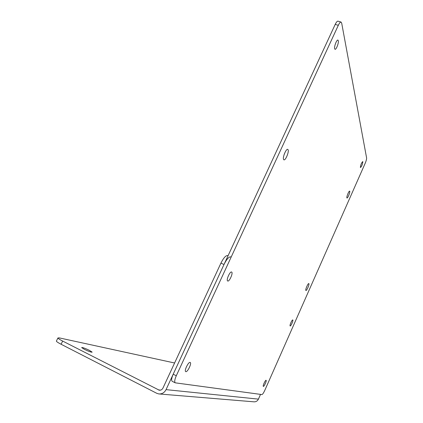 <?xml version="1.0" encoding="UTF-8"?>
<svg xmlns="http://www.w3.org/2000/svg" width="423" height="423" viewBox="0 0 423 423"><rect width="100%" height="100%" fill="white"/><g stroke="black" fill="none" stroke-linecap="round" stroke-linejoin="round"><path stroke-width="0.63" d="M172.219 381.308L172.166 381.287C171.215 380.367 171.553 378.009 173.192 374.212L335.206 24.402C336.306 22.118 337.242 21.044 338.003 21.176L341.065 22.065M284.605 153.295L284.039 154.829M283.584 159.503C282.368 157.631 286.165 148.415 287.756 149.388L288.084 149.737C289.247 151.704 285.483 160.766 283.896 159.82L283.584 159.503M176.291 375.756C174.651 379.563 174.302 381.916 175.244 382.831L261.916 394.574C262.609 394.389 263.555 392.999 264.766 390.403L365.165 163.347C366.191 160.899 366.672 159.096 366.604 157.938L341.673 23.059L341.097 22.075C340.341 21.948 339.415 23.027 338.315 25.317L176.291 375.756L173.192 374.212M346.871 197.842C346.416 196.801 348.964 190.636 349.647 191.133L349.768 191.302C350.202 192.386 347.674 198.487 346.987 198.006L346.871 197.842M305.866 290.442C305.115 289.85 308.066 283.003 308.822 283.579L308.88 283.627C309.604 284.267 306.675 291.04 305.919 290.485L305.866 290.442M334.63 48.703C334.022 46.556 336.761 39.418 337.94 40.085L338.321 40.698C338.892 42.908 336.174 49.94 335 49.29L334.63 48.703M360.375 167.349C360.719 164.721 361.501 162.807 362.723 161.597L362.839 161.787C362.49 164.42 361.707 166.339 360.486 167.529L360.375 167.349M263.365 386.411L263.328 386.395C262.524 386.162 265.327 379.939 266.072 380.293L266.104 380.303C266.902 380.536 264.132 386.712 263.365 386.411M185.845 371.648L185.708 371.6C183.957 370.95 188.367 361.734 190.096 362.421L190.207 362.458C191.942 363.108 187.622 372.219 185.845 371.648M290.146 325.937C289.395 325.594 292.092 319.439 292.764 319.957L292.785 319.973C293.514 320.348 290.839 326.45 290.162 325.948L290.146 325.937M227.622 280.962C225.988 280.095 230.07 270.995 231.63 272.037L231.714 272.089C233.3 273.041 229.255 282.014 227.69 281.004L227.622 280.962M174.599 362.992L59.283 337.892L57.925 337.972C58.104 338.5 59.685 339.537 62.667 341.075L61.102 344.264C58.12 342.72 56.545 341.673 56.375 341.128L56.455 340.97M61.102 344.264L156.732 393.29L158.741 393.924C161.972 394.167 164.404 392.74 166.049 389.636L224.01 264.486C226.707 259.082 229.007 256.55 230.905 256.883M62.667 341.075L159.275 390.207C160.899 390.344 162.131 389.631 162.961 388.071L220.917 263.154C223.614 257.76 225.924 255.238 227.849 255.582L228.087 255.682M89.39 350.344L92.151 352.137C91.363 352.375 88.777 351.444 84.394 349.345L81.66 347.569C82.469 347.341 85.044 348.266 89.39 350.344M159.434 393.982L253.795 401.813C255.889 401.972 257.433 401.078 258.427 399.127L260.526 394.389M338.315 25.317L335.206 24.402M158.308 389.895L160.608 390.122M166.049 389.636L258.427 399.127M220.917 263.154L224.01 264.486M175.244 382.831L172.166 381.287M57.925 337.972L56.375 341.128M159.275 390.207L159.598 390.239"/></g></svg>
